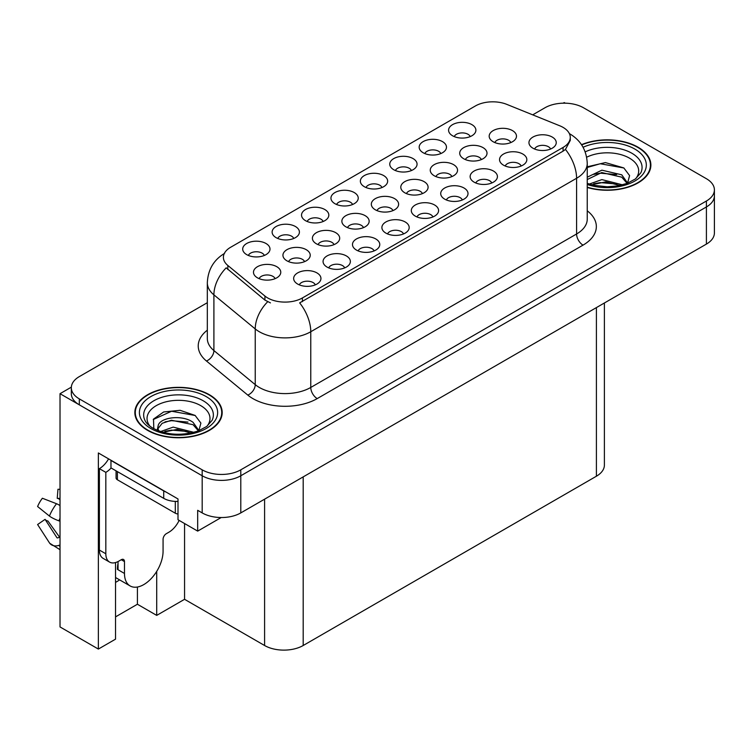 <?xml version="1.0" encoding="UTF-8"?>
<svg xmlns="http://www.w3.org/2000/svg" width="752" height="752" viewBox="0 0 752 752"><rect width="100%" height="100%" fill="white"/><g stroke="black" fill="none" stroke-linecap="round" stroke-linejoin="round"><path stroke-width="1.13" d="M550.586 149.018A8.187 4.728 0 0 0 548.387 146.715A8.187 4.728 0 0 0 540.321 145.521A8.187 4.728 0 0 0 534.606 149.018M552.25 137.061A13.649 7.877 0 0 0 534.757 136.187A13.649 7.877 0 0 0 530.235 145.973A13.649 7.877 0 0 0 532.942 148.21A13.649 7.877 0 0 0 554.957 145.973A13.649 7.877 0 0 0 552.25 137.061M422.427 193.602A8.187 4.728 0 0 0 420.227 191.299A8.187 4.728 0 0 0 412.162 190.096A8.187 4.728 0 0 0 406.447 193.602M424.09 181.636A13.649 7.877 0 0 0 406.597 180.762A13.649 7.877 0 0 0 402.085 190.557A13.649 7.877 0 0 0 404.792 192.785A13.649 7.877 0 0 0 426.798 190.557A13.649 7.877 0 0 0 424.09 181.636M293.75 238.469A8.187 4.728 0 0 0 291.56 236.166A8.187 4.728 0 0 0 283.485 234.972A8.187 4.728 0 0 0 277.779 238.469M295.414 226.512A13.649 7.877 0 0 0 277.93 225.638A13.649 7.877 0 0 0 273.408 235.423A13.649 7.877 0 0 0 276.116 237.651A13.649 7.877 0 0 0 298.121 235.423A13.649 7.877 0 0 0 295.414 226.512M510.815 142.57A8.187 4.728 0 0 0 508.615 140.267A8.187 4.728 0 0 0 500.55 139.064A8.187 4.728 0 0 0 494.844 142.57M512.479 130.604A13.649 7.877 0 0 0 494.995 129.729A13.649 7.877 0 0 0 490.473 139.524A13.649 7.877 0 0 0 493.18 141.752A13.649 7.877 0 0 0 515.186 139.524A13.649 7.877 0 0 0 512.479 130.604M264.337 255.454A8.187 4.728 0 0 0 262.147 253.151A8.187 4.728 0 0 0 254.073 251.948A8.187 4.728 0 0 0 248.367 255.454M266.001 243.498A13.649 7.877 0 0 0 248.517 242.614A13.649 7.877 0 0 0 243.996 252.409A13.649 7.877 0 0 0 246.703 254.637A13.649 7.877 0 0 0 268.708 252.409A13.649 7.877 0 0 0 266.001 243.498M315.295 284.867A8.187 4.728 0 0 0 313.095 282.564A8.187 4.728 0 0 0 305.03 281.37A8.187 4.728 0 0 0 299.315 284.867M316.949 272.91A13.649 7.877 0 0 0 299.465 272.027A13.649 7.877 0 0 0 294.944 281.821A13.649 7.877 0 0 0 297.651 284.049A13.649 7.877 0 0 0 319.656 281.821A13.649 7.877 0 0 0 316.949 272.91M363.498 227.621A8.187 4.728 0 0 0 361.298 225.318A8.187 4.728 0 0 0 353.233 224.115A8.187 4.728 0 0 0 347.527 227.621M365.162 215.664A13.649 7.877 0 0 0 347.678 214.781A13.649 7.877 0 0 0 343.156 224.575A13.649 7.877 0 0 0 345.864 226.803A13.649 7.877 0 0 0 367.869 224.575A13.649 7.877 0 0 0 365.162 215.664M451.886 176.588A8.187 4.728 0 0 0 449.687 174.285A8.187 4.728 0 0 0 441.621 173.092A8.187 4.728 0 0 0 435.916 176.588M453.55 164.632A13.649 7.877 0 0 0 436.066 163.748A13.649 7.877 0 0 0 431.545 173.543A13.649 7.877 0 0 0 434.252 175.771A13.649 7.877 0 0 0 456.257 173.543A13.649 7.877 0 0 0 453.55 164.632M323.163 221.492A8.187 4.728 0 0 0 320.963 219.189A8.187 4.728 0 0 0 312.898 217.986A8.187 4.728 0 0 0 307.192 221.492M324.826 209.535A13.649 7.877 0 0 0 307.342 208.652A13.649 7.877 0 0 0 302.821 218.447A13.649 7.877 0 0 0 305.528 220.674A13.649 7.877 0 0 0 327.534 218.447A13.649 7.877 0 0 0 324.826 209.535M352.575 204.506A8.187 4.728 0 0 0 350.376 202.203A8.187 4.728 0 0 0 342.31 201.01A8.187 4.728 0 0 0 336.605 204.506M354.239 192.55A13.649 7.877 0 0 0 336.755 191.675A13.649 7.877 0 0 0 332.234 201.461A13.649 7.877 0 0 0 334.941 203.689A13.649 7.877 0 0 0 356.946 201.461A13.649 7.877 0 0 0 354.239 192.55M344.698 267.891A8.187 4.728 0 0 0 342.508 265.588A8.187 4.728 0 0 0 334.443 264.384A8.187 4.728 0 0 0 328.727 267.891M346.362 255.924A13.649 7.877 0 0 0 328.878 255.05A13.649 7.877 0 0 0 324.356 264.845A13.649 7.877 0 0 0 327.064 267.073A13.649 7.877 0 0 0 349.069 264.845A13.649 7.877 0 0 0 346.362 255.924M403.523 233.928A8.187 4.728 0 0 0 401.324 231.625A8.187 4.728 0 0 0 393.258 230.422A8.187 4.728 0 0 0 387.553 233.928M405.187 221.962A13.649 7.877 0 0 0 387.703 221.088A13.649 7.877 0 0 0 383.182 230.883A13.649 7.877 0 0 0 385.889 233.111A13.649 7.877 0 0 0 407.894 230.883A13.649 7.877 0 0 0 405.187 221.962M334.038 244.626A8.187 4.728 0 0 0 331.839 242.323A8.187 4.728 0 0 0 323.774 241.129A8.187 4.728 0 0 0 318.058 244.626M335.702 232.669A13.649 7.877 0 0 0 318.209 231.795A13.649 7.877 0 0 0 313.687 241.58A13.649 7.877 0 0 0 316.404 243.808A13.649 7.877 0 0 0 338.409 241.58A13.649 7.877 0 0 0 335.702 232.669M481.355 159.574A8.187 4.728 0 0 0 479.156 157.271A8.187 4.728 0 0 0 471.09 156.078A8.187 4.728 0 0 0 465.375 159.574M483.01 147.618A13.649 7.877 0 0 0 465.526 146.743A13.649 7.877 0 0 0 461.004 156.529A13.649 7.877 0 0 0 463.711 158.757A13.649 7.877 0 0 0 485.726 156.529A13.649 7.877 0 0 0 483.01 147.618M440.813 153.568A8.187 4.728 0 0 0 438.613 151.265A8.187 4.728 0 0 0 430.548 150.071A8.187 4.728 0 0 0 424.833 153.568M442.477 141.611A13.649 7.877 0 0 0 424.983 140.727A13.649 7.877 0 0 0 420.462 150.522A13.649 7.877 0 0 0 423.179 152.75A13.649 7.877 0 0 0 445.184 150.522A13.649 7.877 0 0 0 442.477 141.611M462.348 199.966A8.187 4.728 0 0 0 460.149 197.663A8.187 4.728 0 0 0 452.084 196.46A8.187 4.728 0 0 0 446.378 199.966M464.012 188.009A13.649 7.877 0 0 0 446.528 187.126A13.649 7.877 0 0 0 442.007 196.921A13.649 7.877 0 0 0 444.714 199.148A13.649 7.877 0 0 0 466.719 196.921A13.649 7.877 0 0 0 464.012 188.009M381.988 187.53A8.187 4.728 0 0 0 379.788 185.227A8.187 4.728 0 0 0 371.723 184.033A8.187 4.728 0 0 0 366.017 187.53M383.652 175.573A13.649 7.877 0 0 0 366.168 174.69A13.649 7.877 0 0 0 361.646 184.484A13.649 7.877 0 0 0 364.353 186.712A13.649 7.877 0 0 0 386.359 184.484A13.649 7.877 0 0 0 383.652 175.573M491.761 182.98A8.187 4.728 0 0 0 489.561 180.677A8.187 4.728 0 0 0 481.496 179.484A8.187 4.728 0 0 0 475.79 182.98M493.425 171.024A13.649 7.877 0 0 0 475.931 170.149A13.649 7.877 0 0 0 471.419 179.935A13.649 7.877 0 0 0 474.127 182.163A13.649 7.877 0 0 0 496.132 179.935A13.649 7.877 0 0 0 493.425 171.024M304.569 261.64A8.187 4.728 0 0 0 302.379 259.337A8.187 4.728 0 0 0 294.305 258.143A8.187 4.728 0 0 0 288.599 261.64M306.233 249.683A13.649 7.877 0 0 0 288.749 248.799A13.649 7.877 0 0 0 284.228 258.594A13.649 7.877 0 0 0 286.935 260.822A13.649 7.877 0 0 0 308.94 258.594A13.649 7.877 0 0 0 306.233 249.683M470.226 136.591A8.187 4.728 0 0 0 468.026 134.288A8.187 4.728 0 0 0 459.961 133.085A8.187 4.728 0 0 0 454.246 136.591M471.889 124.625A13.649 7.877 0 0 0 454.396 123.751A13.649 7.877 0 0 0 449.875 133.546A13.649 7.877 0 0 0 452.582 135.774A13.649 7.877 0 0 0 474.597 133.546A13.649 7.877 0 0 0 471.889 124.625M374.111 250.905A8.187 4.728 0 0 0 371.92 248.602A8.187 4.728 0 0 0 363.846 247.408A8.187 4.728 0 0 0 358.14 250.905M375.774 238.948A13.649 7.877 0 0 0 358.29 238.064A13.649 7.877 0 0 0 353.769 247.859A13.649 7.877 0 0 0 356.476 250.087A13.649 7.877 0 0 0 378.482 247.859A13.649 7.877 0 0 0 375.774 238.948M275.11 278.654A8.187 4.728 0 0 0 272.91 276.351A8.187 4.728 0 0 0 264.845 275.147A8.187 4.728 0 0 0 259.139 278.654M276.774 266.687A13.649 7.877 0 0 0 259.29 265.813A13.649 7.877 0 0 0 254.768 275.608A13.649 7.877 0 0 0 257.475 277.836A13.649 7.877 0 0 0 279.481 275.608A13.649 7.877 0 0 0 276.774 266.687M521.174 166.004A8.187 4.728 0 0 0 518.974 163.701A8.187 4.728 0 0 0 510.909 162.498A8.187 4.728 0 0 0 505.194 166.004M522.837 154.047A13.649 7.877 0 0 0 505.344 153.164A13.649 7.877 0 0 0 500.832 162.958A13.649 7.877 0 0 0 503.539 165.186A13.649 7.877 0 0 0 525.545 162.958A13.649 7.877 0 0 0 522.837 154.047M392.967 210.607A8.187 4.728 0 0 0 390.767 208.304A8.187 4.728 0 0 0 382.702 207.11A8.187 4.728 0 0 0 376.987 210.607M394.621 198.65A13.649 7.877 0 0 0 377.137 197.767A13.649 7.877 0 0 0 372.616 207.561A13.649 7.877 0 0 0 375.323 209.789A13.649 7.877 0 0 0 397.329 207.561A13.649 7.877 0 0 0 394.621 198.65M411.4 170.554A8.187 4.728 0 0 0 409.201 168.251A8.187 4.728 0 0 0 401.136 167.047A8.187 4.728 0 0 0 395.42 170.554M413.064 158.587A13.649 7.877 0 0 0 395.571 157.713A13.649 7.877 0 0 0 391.059 167.508A13.649 7.877 0 0 0 393.766 169.736A13.649 7.877 0 0 0 415.771 167.508A13.649 7.877 0 0 0 413.064 158.587M432.936 216.943A8.187 4.728 0 0 0 430.736 214.64A8.187 4.728 0 0 0 422.671 213.446A8.187 4.728 0 0 0 416.965 216.943M434.6 204.986A13.649 7.877 0 0 0 417.116 204.112A13.649 7.877 0 0 0 412.594 213.897A13.649 7.877 0 0 0 415.301 216.125A13.649 7.877 0 0 0 437.307 213.897A13.649 7.877 0 0 0 434.6 204.986M563.079 127.389A24.562 14.185 0 0 0 559.798 125.8L506.829 104.387A24.562 14.185 0 0 0 475.367 105.976L230.582 247.305A24.562 14.185 0 0 0 223.391 257.334A24.562 14.185 0 0 0 227.837 265.465L264.92 296.044A24.562 14.185 0 0 0 302.417 297.942L563.079 147.448A24.562 14.185 0 0 0 570.27 137.419A24.562 14.185 0 0 0 563.079 127.389M71.346 387.148L60.019 393.691L202.185 475.772A27.288 15.754 0 0 0 240.79 475.772L706.41 206.95A27.288 15.754 0 0 0 714.4 195.802A27.288 15.754 0 0 1 706.41 206.95L240.79 475.772A27.288 15.754 0 0 1 202.185 475.772L79.317 404.83A27.288 15.754 0 0 1 71.327 393.691L71.327 387.75A27.288 15.754 0 0 0 79.317 398.889L202.185 469.831A27.288 15.754 0 0 0 240.79 469.831L706.41 201.01A27.288 15.754 0 0 0 714.4 189.861A27.288 15.754 0 0 0 706.41 178.722L583.533 107.78A27.288 15.754 0 0 0 544.937 107.78L532.698 114.849M565.269 103.174L564.235 102.582L563.201 103.174M115.535 562.562L115.535 639.153L98.362 649.07L98.362 452.967L177.998 498.952L177.998 519.745L197.682 531.109L197.682 510.317L202.185 512.911A27.288 15.754 0 0 0 240.79 512.911L706.41 244.09A27.288 15.754 0 0 0 714.4 232.951L714.4 189.861M221.21 517.526L197.682 531.109M98.362 649.07L60.019 626.933L60.019 393.691M604.392 302.981L604.392 465.074A27.288 15.754 180 0 1 596.402 476.223L303.188 645.507A27.288 15.754 180 0 1 264.591 645.507L184.56 599.306L184.56 523.533M184.56 599.306L156.707 615.39L156.707 571.388M115.535 616.875L137.409 604.241L156.707 615.39M115.535 582.358A29.112 16.807 120 0 0 119.577 579.858M137.409 604.241L137.409 587.021M587.246 187.474A43.672 25.211 0 0 0 650.875 165.055A43.672 25.211 0 0 0 638.091 147.223A43.672 25.211 0 0 0 581.503 144.675M209.394 394.734A43.672 25.211 0 0 0 161.802 389.263A43.672 25.211 0 0 0 134.843 412.557A43.672 25.211 0 0 0 147.636 430.388A43.672 25.211 0 0 0 195.229 435.85A43.672 25.211 0 0 0 222.188 412.557A43.672 25.211 0 0 0 209.394 394.734M135.304 414.869A43.672 25.211 0 0 0 135.153 415.527M570.27 137.419L570.27 140.427L565.457 149.422L563.079 151.152L299.653 302.887A31.838 18.386 60 0 1 310.773 331.735A36.387 21.009 180 0 1 259.318 331.735A36.387 21.009 180 0 1 255.238 328.934L213.906 294.859A36.387 21.009 180 0 1 207.326 282.808L207.326 338.513A36.387 21.009 0 0 0 213.906 350.564L255.238 384.648A36.387 21.009 0 0 0 259.318 387.449A36.387 21.009 0 0 0 310.773 387.449L576.587 233.985A36.387 21.009 0 0 0 587.246 219.133L587.246 163.419A36.387 21.009 180 0 1 576.587 178.271A31.838 18.386 -120 0 0 565.457 149.422M270.438 302.887L264.92 300.095L226.183 267.834A31.838 21.3 129.5 0 0 213.906 294.859L213.906 350.564A9.099 6.082 -50.5 0 1 206.452 361.007A45.487 26.264 180 0 1 207.326 330.184M207.326 302.699L79.317 376.602A27.288 15.754 0 0 0 71.327 387.75M221.878 415.527A43.672 25.211 0 0 0 221.727 414.869M650.574 168.025A43.672 25.211 0 0 0 650.424 167.367M586.663 157.224A31.481 18.18 180 0 1 629.471 158.146A31.481 18.18 180 0 1 635.684 178.75M627.365 183.892L629.593 175.592L623.822 167.931L605.388 162.582L587.246 166.784M581.672 144.929A43.212 24.948 180 0 1 637.762 147.411A43.212 24.948 180 0 1 650.424 165.055A43.212 24.948 180 0 1 587.246 187.182M589.258 184.071L601.882 179.606L622.581 184.842M591.627 184.785L605.802 181.871L619.892 185.49M587.246 182.764A20.567 11.872 0 0 0 587.603 183.488M587.246 177.19L601.882 170.178L621.754 174.821L627.685 183.159M587.246 179.549L601.741 172.546L621.754 177.181L627.112 183.375M587.246 167.48L600.265 163.739L623.925 167.997M593.704 174.37L600.265 173.176L616.668 174.577M593.732 183.789L600.265 182.604L616.687 184.014M124.475 561.565L121.26 559.714A4.55 2.623 -60 0 1 123.535 559.488A4.55 2.623 -60 0 1 124.475 561.565L124.475 573.456A27.288 15.754 120 0 0 130.134 585.949A27.288 15.754 120 0 0 143.773 584.595A27.288 15.754 120 0 0 163.071 551.169L163.071 539.287A4.55 2.623 -60 0 1 166.295 533.713L168.862 532.228A18.198 10.509 -60 0 0 179.136 520.403M118.045 569.001L117.406 569.367L118.045 569.743L118.045 561.547M117.406 569.367A27.288 15.754 -60 0 1 118.045 563.295M60.019 537.182A10.011 7.952 -37.9 0 0 58.891 537.492L57.754 537.877A0.912 0.724 142.1 0 1 56.889 537.642L45.073 519.359A12.483 7.21 120 0 0 47.921 521.004L59.652 537.266M60.019 499.883A12.483 7.21 120 0 0 57.227 498.313L60.019 498.444M45.073 519.359L37.6 524.529L49.416 542.822A10.011 7.952 -37.9 0 0 49.735 543.264A10.011 7.952 -37.9 0 0 58.891 545.36L60.019 544.984M60.019 505.579A10.011 1.871 37.7 0 0 56.532 503.727L42.385 498.247A20.924 12.079 120 0 0 37.6 506.528L49.416 516.051A10.011 1.871 -157.7 0 0 58.891 520.826L60.019 521.239M60.019 489.355L57.97 489.251L57.227 498.313M121.26 559.714L118.684 561.199A18.198 10.509 -60 0 1 109.595 562.101L103.156 558.388A18.198 10.509 -60 0 1 99.386 550.06L99.386 468.646A18.198 10.509 120 0 0 108.579 458.87M111.117 467.988A18.198 10.509 -60 0 1 105.825 472.359L99.386 468.646M109.595 562.101A18.198 10.509 -60 0 1 105.825 553.773L105.825 472.359M166.136 492.099A18.198 10.509 180 0 1 163.72 490.924L110.967 460.468A18.198 10.509 0 0 0 111.174 460.365M163.72 490.924L163.72 498.35A18.198 10.509 0 0 0 177.998 501.396M110.967 460.468L110.967 467.904L163.72 498.35M150.043 426.252A31.481 18.18 180 0 1 160.402 403.636A31.481 18.18 180 0 1 200.775 405.648A31.481 18.18 180 0 1 206.988 426.252M198.669 431.394L200.897 423.094L195.125 415.433L180.095 410.31L163.673 411.964L153.493 419.108L153.812 428.255M209.075 394.913A43.212 24.948 180 0 1 221.727 412.557A43.212 24.948 180 0 1 195.05 435.605A43.212 24.948 180 0 1 147.956 430.2A43.212 24.948 180 0 1 135.304 412.557A43.212 24.948 180 0 1 161.981 389.508A43.212 24.948 180 0 1 209.075 394.913M160.561 431.573L173.195 427.108L193.884 432.344M162.93 432.287L177.115 429.373L191.196 432.992M157.196 430.313L158.174 425.67A20.567 11.872 0 0 0 157.948 427.418A20.567 11.872 0 0 0 158.907 430.99M158.174 425.67C159.659 417.482 182.144 414.23 193.057 422.323L198.989 430.661M158.042 428.555L162.169 423.301L171.418 420.236L193.057 424.683L198.415 430.887M116.071 470.846L116.071 477.924A4.55 2.623 0 0 0 117.406 479.785L175.301 513.212A4.55 2.623 0 0 0 177.998 513.964M153.258 419.531L171.569 411.241L195.229 415.508M165.008 421.872L171.569 420.678L187.972 422.088M165.036 431.3L171.569 430.106L187.991 431.526M706.41 244.09L706.41 201.01M240.79 512.911L240.79 469.831M202.185 512.911L202.185 469.831M303.188 645.507L303.188 476.89M596.402 476.223L596.402 307.596M264.591 645.507L264.591 499.168M227.837 265.465L227.837 269.517M264.92 296.044L264.92 300.095M302.417 297.942L302.417 301.646M563.079 147.448L563.079 151.152M317.212 398.598A9.099 5.255 60 0 1 310.773 387.449L310.773 331.735L576.587 178.271L576.587 233.985A9.099 5.255 60 0 0 583.026 245.133L317.212 398.598A45.487 26.264 180 0 1 252.879 398.598A45.487 26.264 180 0 1 247.784 395.082L206.452 361.007M267.637 301.787A31.838 21.3 129.5 0 0 255.238 328.934L255.238 384.648A9.099 6.082 -50.5 0 1 247.784 395.082M587.246 210.804A45.487 26.264 180 0 1 583.026 245.133M79.317 398.889L79.317 404.83M585.188 151.866A34.855 20.125 180 0 1 631.859 153.239A34.855 20.125 180 0 1 640.836 172.781L635.402 178.957L627.102 183.375L617.947 185.876L607.231 186.806L593.554 185.274L587.246 183.356M583.091 147.27A39.123 22.588 180 0 1 634.867 149.084A39.123 22.588 180 0 1 638.1 178.91A39.123 22.588 180 0 1 587.246 184.475M124.475 573.456L118.045 569.743M56.532 503.727A31.123 17.963 120 0 0 49.416 516.051M58.891 545.36A28.52 16.459 120 0 0 60.019 546.591M60.019 518.288A28.52 16.459 120 0 0 58.891 520.826M105.825 553.773L99.386 550.06M144.892 420.283A34.855 20.125 180 0 1 161.003 397.573A34.855 20.125 180 0 1 203.162 400.741A34.855 20.125 180 0 1 212.139 420.283L206.715 426.469L198.415 430.887C182.012 436.104 166.916 435.248 153.126 428.302C148.774 425.632 146.029 422.962 144.892 420.283M206.18 396.586A39.123 22.588 180 0 1 206.18 428.527A39.123 22.588 180 0 1 150.851 428.527A39.123 22.588 180 0 1 150.851 396.586A39.123 22.588 180 0 1 206.18 396.586M175.301 513.212L175.301 501.405M117.406 479.785L117.406 471.617M587.246 163.419C586.635 150.334 580.882 140.521 569.997 133.988L569.386 133.64M224.575 253.377C213.69 259.91 207.937 269.724 207.326 282.808M650.424 165.055L650.424 168.683M130.134 585.949L115.535 577.517M60.019 549.703L49.735 543.264M221.727 412.557L221.727 416.185M135.304 412.557L135.304 416.185"/></g></svg>
